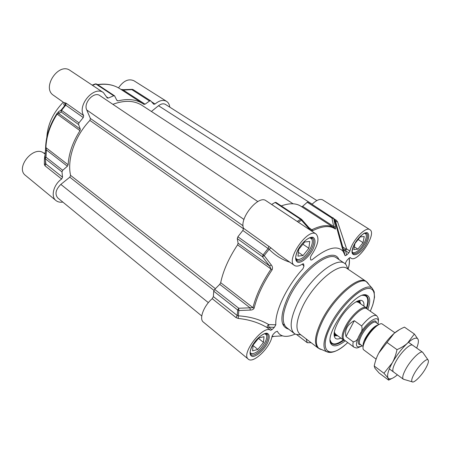 <?xml version="1.0" encoding="UTF-8"?>
<svg xmlns="http://www.w3.org/2000/svg" width="451" height="451" viewBox="0 0 451 451"><rect width="100%" height="100%" fill="white"/><g stroke="black" fill="none" stroke-linecap="round" stroke-linejoin="round"><path stroke-width="0.68" d="M64.301 102.777C63.422 104.722 63.743 105.466 65.26 105.004L61.122 110.078L58.602 111.685L58.692 113.534L61.178 111.995L61.516 110.348L61.122 110.078L61.178 111.995L78.598 124.521L78.964 122.852L83.272 117.553L83.677 115.586C76.98 105.196 94.146 85.352 103.448 92.624L107.287 98.03L108.336 98.042L113.697 95.775L114.588 95.837L116.899 100.466L117.959 100.917L116.73 100.099M78.598 124.521L80.295 129.149L58.692 113.534L57.142 114.092L56.775 113.799C49.773 124.797 46.058 135.898 45.63 147.094L45.912 147.612C46.346 136.343 50.089 125.169 57.142 114.092L80.019 130.672L80.295 129.149M80.019 130.672C72.758 142.026 68.794 153.396 68.14 164.79L45.912 147.612L46.453 150.003L45.444 150.944L44.982 157.923M67.385 166.233L62.734 170.292L45.985 157.157L44.97 158.143L45.252 158.707L45.985 157.157L46.453 150.003L67.385 166.233L68.14 164.79M62.824 202.082C60.073 202.505 57.779 201.997 55.952 200.543C50.495 196.546 53.596 184.487 61.64 179.008L62.542 177.187L61.984 171.859L62.734 170.292M132.188 89.343L123.54 89.676L123.258 90.059L133.118 89.586L132.256 89.343L131.98 89.726L149.529 100.99L150.662 100.832L153.791 104.294L155.071 104.012C159.372 100.404 163.206 99.519 166.566 101.345C168.381 102.54 169.446 104.474 169.762 107.146M149.529 100.99L145.081 104.204L123.258 90.059L120.998 89.45M117.959 100.917C127.83 98.436 136.174 99.378 143.001 103.736L143.925 104.361L145.081 104.204M45.303 152.934L43.747 153.081C33.639 144.934 14.951 167.789 25.515 175.445L55.952 200.543M46.825 137.329C47.648 124.431 53.128 112.722 63.264 102.208M103.448 92.624L70.142 70.474C58.681 61.86 41.345 87.787 53.506 95.313L63.692 102.507M166.566 101.345L133.981 80.774C128.563 78.395 123.411 80.768 118.523 87.9M92.173 85.126L95.319 83.92L96.813 84.095L95.432 83.886M83.677 115.586L66.128 103.211L63.749 102.552M66.128 103.211L65.75 105.156L65.26 105.004L65.192 102.789M58.602 111.685L56.775 113.799M45.63 147.167L45.455 150.781M62.542 177.187L45.895 164.001L45.354 161.808M45.179 154.806C44.564 156.215 44.299 159.468 44.378 164.564L45.607 163.527M44.378 164.564L45.015 165.799L61.64 179.008M263.497 342.394L257.865 349.429L252.628 350.855L253.05 345.139L258.784 337.991L263.998 336.672L263.497 342.394L258.468 338.385M257.865 349.429L253.022 345.511M266.716 336.13L265.955 333.531M250.192 353.623L252.881 353.781M264.833 333.684L266.394 334.89C267.082 336.497 266.704 338.842 265.25 341.931C260.887 349.548 256.337 353.488 251.613 353.753L250.085 352.479M308.862 248.281L303.01 255.537L297.953 256.129L298.776 249.33L304.735 241.95L309.764 241.494L308.862 248.281L302.903 244.222M303.01 255.537L298.41 252.351M312.317 240.597L311.759 238.314L311.128 237.553M295.924 259.562L296.871 259.877L299.193 259.579M309.758 237.801L311.838 239.098C312.831 241.127 312.402 244.126 310.547 248.106C306.46 255.497 302.153 259.353 297.626 259.675L295.664 258.197M363.038 242.655L357.863 249.138L353.815 249.612L354.971 243.489L360.231 236.905L364.245 236.538L363.038 242.655L358.156 239.498M357.863 249.138L354.339 246.832M366.246 234.982L365.519 233.004M352.259 252.904L354.385 252.78M364.656 233.235L365.896 234.069C366.781 235.828 366.28 238.641 364.391 242.514C360.676 249.037 357.012 252.475 353.404 252.831L352.13 252.036M212.224 298.686L236.003 317.583L237.192 315.48L238.337 315.852L238.85 310.519L250.198 310.074L250.057 307.83L238.714 308.23L237.711 310.034L238.85 310.519L238.714 308.23L214.687 289.401L213.723 291.171L213.379 296.623L212.224 298.686C203.728 305.851 198.846 318.964 203.356 322.082L248.315 359.154C240.479 354.052 263.463 324.354 270.6 330.29L272.004 329.67L268.785 327.155L268.751 324.579C267.274 325.583 266.817 326.648 267.381 327.776L268.785 327.155L274.349 327.325L275.826 324.788L268.751 324.579C260.035 319.455 249.899 316.546 238.337 315.852L238.218 318.457C249.29 319.573 259.009 322.685 267.381 327.776L270.6 330.29M214.687 289.401L219.744 284.333L250.057 307.83L252.983 307.65L254.133 308.163C257.087 296.127 263.08 283.346 272.105 269.833C272.821 268.074 272.551 266.451 271.276 264.962L264.179 255.638L263.13 254.866L262.459 256.715L264.179 255.638L269.123 249.285C275.099 255.379 282.005 259.686 289.846 262.206M271.276 264.962L269.591 265.966L238.083 243.19L237.265 238.596L262.459 256.715L269.591 265.966L271.034 269.095C261.958 282.687 255.942 295.54 252.983 307.65L220.691 282.692L219.744 284.333M220.691 282.692C223.194 270.662 228.82 258.045 237.57 244.842L272.105 269.833M238.083 243.19L237.57 244.842M303.095 263.767L303.658 264.162L303.478 263.824L302.61 263.982C299.103 266.197 296.363 266.676 294.39 265.419C285.229 260.34 307.994 227.343 316.083 234.018L266.056 200.751C258.603 194.488 238.996 218.414 243.563 228.302L242.847 230.455L237.891 236.775L237.265 238.596M301.409 219.225L300.608 219.333L301.454 220.251L301.815 219.586L301.409 219.225L275.899 202.375L275.076 202.454L271.637 204.466M281.261 205.915C289.452 202.984 295.957 203.068 300.789 206.169L333.915 227.67C328.785 224.406 321.484 225.077 312.019 229.677L310.508 229.17L309.296 228.065M302.615 206.327L307.261 202.251L331.964 218.109L333.74 218.673L333.018 217.726L331.964 218.109L333.684 226.47L302.615 206.327L301.663 206.733M308.416 201.975L307.261 202.251M335.279 220.905L343.696 250.277L345.539 250.722L348.82 252.893L349.908 251.066C352.158 240.563 365.676 226.154 369.859 229.666L322.753 199.928C320.097 198.564 316.529 200.018 312.047 204.286M341.982 246.5L342.089 247.357M349.908 251.066L346.622 248.896L337.573 221.853L336.294 220.251L333.808 218.656M369.859 229.666C377.38 233.646 357.513 263.384 350.889 258.135L350.286 257.594L349.175 258.096C349.626 261.901 349.249 265.554 348.042 269.05M348.82 252.893L346.684 255.029L345.539 250.722L346.622 248.896L343.628 250.001L345.139 255.728L346.684 255.029M316.083 234.018C319.686 238.218 318.028 245.434 311.105 255.678L310.373 257.594L310.649 259.579L310.874 260.069L312.041 259.81C327.088 247.599 337.483 244.842 343.234 251.534L345.139 255.728M303.658 264.162L303.963 266.124L302.3 264.179M275.826 324.788C274.806 311.427 286.74 286.3 302.971 268.706L303.963 266.124M274.349 327.325L272.004 329.67M295.14 334.044C290.168 336.283 285.979 336.891 282.574 335.871C280.246 335.127 278.493 333.577 277.309 331.22L275.46 332.037L273.137 334.366L272.049 336.215C270.561 347.174 253.265 364.07 248.315 359.154M311.134 342.715L307.272 342.715L306.206 338.949M345.505 264.044L345.618 262.651L346.971 260.306L349.175 258.096M349.271 258C349.734 261.89 349.333 265.616 348.065 269.179L346.002 264.551L344.773 263.474C336.401 256.129 309.059 278.679 297.215 303.873C290.258 319.004 289.311 328.897 294.373 333.543L295.788 334.36L300.828 334.839M236.003 317.583L238.218 318.457M250.198 310.074C252.115 310.085 253.428 309.448 254.133 308.163M242.847 230.455L269.123 249.285L270.91 247.875L243.563 228.302M278.96 254.522L270.91 247.875M298.308 222.196L301.454 220.251L309.025 228.758L309.335 228.11L301.787 219.552M309.025 228.758C310.226 230.235 311.5 230.856 312.842 230.619C322.696 225.827 330.166 225.303 335.245 229.04C335.713 229.147 335.781 228.471 335.454 227.005L333.74 218.673L335.595 221.492L343.628 250.006M334.608 228.155L333.684 226.47L335.454 227.005M337.573 221.853L335.595 221.497L335.302 220.956M343.904 340.229C338.515 344.231 334.529 345.404 331.942 343.735L331.09 342.839L330.228 340.449M367.836 309.476C370.688 301.313 370.265 296.504 366.567 295.05C355.585 290.049 322.984 335.369 331.231 344.175C333.791 347.208 338.481 346.075 345.314 340.781M362.728 295.281L365.259 295.337L366.381 295.856C368.788 297.773 368.946 301.933 366.86 308.321M347.073 268.514C339.332 261.71 313.851 282.878 302.706 306.404C296.138 320.571 295.196 329.811 299.887 334.118L318.113 348.048C313.682 343.927 314.888 334.721 321.726 320.43C333.317 296.685 358.782 274.839 366.071 281.373L347.073 268.514M330.465 342.348L331.119 343.11M343.403 339.981C335.324 345.246 334.738 343.887 333.103 343.989L331.643 343.482L333.374 344.028M367.125 297.141L366.06 295.659M365.524 295.281L364.605 294.903M334.056 334.287L335.223 335.612L337.855 335.877M360.811 303.968L359.723 301.55L358.1 300.873M363.906 306.128C364.171 303.54 363.686 301.798 362.441 300.907C358.754 297.829 346.966 307.159 339.823 319.111C334.152 328.971 332.703 335.397 335.476 338.397C336.717 339.287 338.521 339.197 340.888 338.12M201.76 315.982L57.745 197.916C54.667 194.026 55.698 189.516 60.846 184.397L69.804 177.181L70.593 175.377C66.872 159.395 74.781 136.157 89.901 120.4L90.409 118.478L86.739 109.971C83.159 102.913 94.056 91.046 99.88 95.612L257.831 201.569M112.857 104.322C124.425 100.032 134.167 100.398 142.088 105.404L293.105 203.801M151.395 111.47L158.521 105.731C161.154 103.741 163.471 103.302 165.478 104.423L316.861 200.56M394.896 332.737L381.901 323.79C378.739 322.82 370.096 331.181 365.767 339.507C363.264 344.35 362.457 347.71 363.354 349.581L376.1 359.154M360.14 333.785L358.511 336.858C357.496 339.913 355.738 341.576 353.229 341.847L346.018 336.536C345.201 333.385 345.517 330.397 346.96 327.567C348.454 324.754 350.901 322.465 354.306 320.7L361.629 325.955C362.536 328.74 362.04 331.35 360.14 333.785C367.706 320.317 380.824 313.276 377.882 323.835M346.018 336.536L354.306 320.7M378.028 323.936L378.068 322.899M378 323.919C379.015 316.777 378.028 319.528 378.124 317.859L376.686 315.672L366.759 308.726C363.467 305.767 351.774 316.095 346.255 327.054C342.918 333.785 342.253 338.103 344.26 340.003L354.001 347.208C357.305 348.087 355.506 348.86 362.232 345.832M367.294 309.098L366.364 307.847C362.976 304.808 350.985 315.39 345.331 326.631C341.914 333.531 341.238 337.957 343.301 339.907L344.784 340.387M423.145 352.93L422.672 352.27C420.546 350.224 411.047 359.515 405.99 368.715C402.912 374.381 402.016 377.87 403.307 379.184L404.079 379.421M425.626 368.461C428.219 363.805 429.008 360.93 427.982 359.83C426.325 358.195 418.618 365.829 414.452 373.321C411.91 377.944 411.143 380.779 412.163 381.822C413.894 383.423 421.493 375.83 425.626 368.461M416.679 348.059C418.314 343.966 418.77 341.063 418.06 339.344L417.637 338.712C415.929 337.224 412.586 338.673 407.614 343.053L414.368 334.011L404.44 327.127C400.178 328.988 396.7 331.102 394.022 333.475L378.795 353.026C383.164 345.257 388.238 338.74 394.022 333.475L399.434 329.636M412.456 345.116C409.948 343.544 400.77 352.547 395.95 361.426C393.069 366.781 392.178 370.232 393.283 371.776M391.863 378.496L388.627 380.125L388.102 378.068L383.953 373.253L392.269 362.858C394.304 359.216 395.888 354.813 397.015 349.655C401.418 347.687 404.947 345.483 407.614 343.053C401.847 348.431 396.733 355.033 392.269 362.858C388.153 370.513 386.766 375.582 388.102 378.068L388.858 378.722C390.645 379.438 393.498 378.141 397.41 374.843M378.795 353.026C376.81 356.645 375.283 360.975 374.206 366.003L374.967 368.281L379.139 373.05L388.627 380.125M414.368 334.011L418.06 339.344M374.206 366.003L383.953 373.253M387.043 342.512L397.015 349.655M155.071 104.012L151.677 101.836M150.662 100.832L133.231 89.67M92.494 85.34L95.916 84.021L113.697 95.775M108.336 98.042L106.746 96.976M97.811 84.754C106.368 83.446 113.714 84.76 119.836 88.695C113.528 84.687 106.109 83.322 97.579 84.602M78.964 122.852L61.516 110.348L65.75 105.156L83.272 117.553M45.015 165.799L45.895 164.001L45.252 158.707L61.984 171.859M43.747 153.081L45.218 154.231M266.135 333.537L267.02 333.96C268.548 335.426 268.356 338.227 266.445 342.36C262.933 350.004 253.704 357.322 250.857 354.587L250.237 353.798M311.229 237.553L312.34 237.981C314.375 239.769 314.195 243.298 311.793 248.58C308.185 256.354 299.87 263.04 296.758 260.537L295.957 259.652M365.784 232.981L366.516 233.257C368.208 234.757 367.864 237.987 365.49 242.937C360.845 250.857 356.645 254.449 352.891 253.71L352.338 253.152M313.09 249.042C315.644 242.999 315.638 239.098 313.079 237.333C309.104 236.223 301.477 242.711 297.497 250.7C294.965 256.895 295.061 260.768 297.784 262.313C301.894 263.125 309.2 256.743 313.09 249.042M366.635 243.354C369.098 237.919 369.38 234.402 367.48 232.795C364.402 231.763 357.902 237.53 354.17 244.679C346.887 259.207 359.61 257.403 366.635 243.354M267.697 342.771C269.963 337.348 269.704 334.157 266.919 333.204C262.691 333.052 255.17 339.789 251.534 347.061C249.302 352.603 249.651 355.749 252.583 356.504C256.923 356.397 264.134 349.807 267.697 342.771M338.864 259.494C333.554 245.378 301.234 268.283 287.794 297.418C279.637 316.106 279.941 326.699 288.713 329.196M294.373 333.543L286.582 327.561C281.407 322.831 282.236 312.932 289.068 297.857C300.716 272.765 328.057 250.525 336.632 257.983L344.773 263.474M273.988 336.356L271.908 336.931M213.723 291.171L237.711 310.034L237.192 315.48L213.379 296.623M268.959 246.207L268.187 248.383L263.13 254.866L237.891 236.775M275.076 202.454L300.608 219.333L297.186 221.452M308.879 227.597L312.842 230.619M335.245 229.04L333.915 227.67L334.648 228.183M335.24 220.843L336.294 220.251M334.743 220.505L334.597 219.97M370.277 311.19C377.059 296.307 375.333 285.804 365.457 288.984C355.681 291.966 339.558 309.031 331.107 325.656C317.459 351.6 329.315 360.484 347.71 342.557M368.439 283.797L367.199 282.326C360.422 274.885 334.411 296.826 322.6 321.005C315.57 335.747 314.494 345.015 319.376 348.815L321.146 349.514M374.353 292.507L372.255 288.319C365.93 281.424 341.351 302.429 330.031 325.357C323.271 339.349 322.155 348.133 326.665 351.701L331.288 352.355M334.225 332.522C334.541 334.354 335.505 335.29 337.128 335.335M360.073 303.45C359.515 301.928 358.32 301.307 356.482 301.589M366.449 307.909C369.048 299.289 367.717 295.106 362.469 295.36M330.222 340.178C331.648 345.24 336.034 345.167 343.386 339.964M358.336 302.232L356.121 301.787M358.167 302.102L357.401 301.742M334.653 333.34L335.256 333.96M334.298 332.122L335.426 334.073M360.061 301.916L359.847 300.422M334.191 336.085L335.674 335.815M208.373 302.655L60.846 184.397M213.966 290.405L69.804 177.181M215.386 288.702L70.593 175.377M243.608 228.837L89.901 120.4M243.066 225.788L90.409 118.478M243.985 219.479L86.739 109.971M312.143 204.19L158.521 105.731M378.485 324.771C374.341 325.915 369.983 330.335 365.428 338.024C363.551 341.621 362.807 344.288 363.196 346.024M363.399 345.173L365.795 338.487C369.566 331.919 373.552 327.505 377.746 325.233M363.106 346.475L360.067 344.243C358.731 342.963 359.255 339.975 361.64 335.279C365.552 327.674 373.614 320.385 375.801 322.364L378.885 324.545M376.393 322.786C376.14 317.171 365.603 325.154 360.62 334.93C357.395 341.576 357.406 344.823 360.648 344.671M362.119 345.748C356.093 348.713 354.892 345.754 358.511 336.858M353.229 341.847C352.654 344.575 352.907 346.362 354.001 347.208M376.686 315.672C373.4 314.358 368.382 317.786 361.629 325.955M123.467 89.681L120.924 89.405M114.588 95.837L96.813 84.095M143.001 103.736L119.836 88.695M266.394 334.89L266.361 334.129M251.613 353.753L250.869 353.888M311.838 239.098L311.759 238.314M297.626 259.675L296.871 259.877M365.896 234.069L365.795 233.359M353.404 252.831L352.699 253.017M250.429 354.238L250.857 354.587L250.113 353.161C249.809 353.02 250.581 346.565 256.45 339.828C262.606 333.272 265.819 333.633 265.859 333.531L266.597 333.627M296.273 260.199L296.758 260.537L295.738 258.851C295.416 258.564 295.755 251.923 301.302 244.713C307.176 237.654 310.739 237.677 310.818 237.576L312.34 237.981L311.855 237.654M342.805 247.047L345.686 248.946M352.49 253.445L352.22 252.752C351.876 252.932 352.225 246.872 356.572 240.738C361.555 235.022 364.481 232.457 365.349 233.032L366.116 232.998M350.015 257.555L350.889 258.135M282.574 335.871L272.004 336.469M282.574 323.779L284.463 325.222M296.843 334.715L307.272 342.715M278.949 254.516L278.126 253.947M343.234 251.534L334.524 219.71L333.672 218.481L308.332 201.901M335.093 220.787L334.76 220.578M278.143 253.947L294.39 265.419M331.09 342.839L331.231 344.175M365.259 295.337L366.567 295.05M348.031 269.162L346.002 264.551M300.8 334.817L295.788 334.36M370.31 311.213L372.836 304.775L374.527 297.198L374.104 291.532L372.255 288.319L366.071 281.373M347.744 342.58C332.19 356.995 326.361 351.154 326.665 351.701L318.113 348.048M359.723 301.55L359.047 300.58M335.223 335.612L334.084 335.279M366.466 307.926C369.081 299.887 367.21 297.959 366.9 296.713L366.049 295.653M360.067 344.243L360.479 344.547M376.224 322.662L375.801 322.364M335.054 333.802L343.301 339.907M357.959 301.973L366.364 307.847M367.041 308.924L366.686 308.118M344.536 340.206L343.662 340.127M389.337 368.895L403.307 379.184M408.476 342.292L422.672 352.27M427.982 359.83L422.688 352.282M412.163 381.822L403.329 379.201M388.858 378.722L388.57 378.851"/></g></svg>
